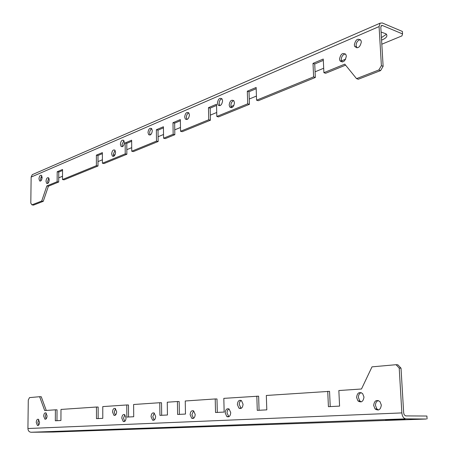<?xml version="1.0" encoding="UTF-8"?>
<svg xmlns="http://www.w3.org/2000/svg" width="455" height="455" viewBox="0 0 455 455"><rect width="100%" height="100%" fill="white"/><g stroke="black" fill="none" stroke-linecap="round" stroke-linejoin="round"><path stroke-width="0.68" d="M36.235 422.473L37.435 425.522C38.641 425.726 39.346 424.657 39.545 422.308L38.356 419.271C37.145 419.061 36.44 420.124 36.235 422.473M38.641 425.186L37.862 422.473L38.772 419.595M43.697 416.115L44.903 419.163C46.143 419.385 46.871 418.304 47.075 415.91L45.881 412.873C44.63 412.634 43.902 413.714 43.697 416.115M46.126 418.85L45.324 416.12L46.279 413.18M373.652 405.428L375.062 408.931C378.537 411.092 380.619 409.796 381.324 405.041L379.976 401.617C376.478 399.376 374.374 400.645 373.652 405.428M378.475 409.989L376.888 408.954L375.477 405.462C375.483 402.914 376.444 401.27 378.355 400.525M121.809 418.151L123.254 421.512C124.875 421.927 125.807 420.733 126.052 417.94L124.624 414.59C122.998 414.164 122.059 415.352 121.809 418.151M124.755 421.37L123.527 418.156L124.835 414.733M151.054 416.678L152.567 420.13C154.353 420.636 155.377 419.408 155.644 416.444L154.154 413.003C152.357 412.48 151.327 413.703 151.054 416.678M154.194 420.056L152.795 416.683L154.256 413.072M190.127 414.704L191.714 418.259C193.733 418.93 194.899 417.656 195.201 414.448L193.642 410.905C191.606 410.217 190.435 411.479 190.127 414.704M193.54 418.299L191.896 414.71L193.568 410.865M225.202 412.93L226.829 416.564C229.087 417.406 230.384 416.098 230.731 412.651L229.132 409.045C226.863 408.175 225.549 409.466 225.202 412.93M228.865 416.717L226.988 412.941L227.477 410.444L228.865 408.88M112.533 412.008L113.926 415.301C115.507 415.699 116.417 414.516 116.662 411.758L115.28 408.476C113.693 408.067 112.777 409.244 112.533 412.008M115.394 415.148L114.239 412.02L115.513 408.635M237.374 404.558L238.96 408.158C241.321 409.096 242.686 407.782 243.055 404.222L241.497 400.65C239.125 399.678 237.749 400.98 237.374 404.558M241.093 408.385L239.165 404.199L239.836 401.708L241.144 400.428M356.578 397.448L357.994 400.935C361.321 402.931 363.317 401.623 363.977 397.01L362.618 393.586C359.268 391.516 357.255 392.807 356.578 397.448M361.202 401.884L359.814 400.974L358.403 397.494C358.415 394.986 359.348 393.365 361.202 392.631M55.021 431.84L39.972 432.04L55.021 431.84M405.081 419.567L385.499 419.885L405.081 419.567M399.211 368.072L396.055 364.7L397.863 364.808L401.02 368.18L399.211 368.072L401.856 412.912C402.288 416.518 403.619 418.498 405.843 418.862L426.267 419.032L53.298 432.034L31.099 432.25C29.148 432.04 28.085 430.794 27.92 428.519L28.284 400.042L29.501 397.613L39.631 396.703L44.687 410.552L55.402 409.818L55.322 420.778L60.925 420.488L60.993 409.437L96.466 407.026L96.471 418.657L102.784 418.333L102.767 406.599L126.769 404.967L126.843 417.087L133.713 416.735L133.622 404.501L159.773 402.721L159.932 415.381L167.44 414.994L167.264 402.209L177.41 401.52L179.168 401.549L179.378 414.374M96.466 407.026L98.155 407.049L98.161 418.572M159.773 402.721L161.519 402.749L161.679 415.29M177.41 401.52L177.615 414.465L185.475 414.061L185.248 400.986L215.215 398.95L215.533 412.509L224.161 412.065L223.82 398.364L258.628 396.163L259.071 410.262M256.825 396.117L257.268 410.359L266.801 409.864L266.323 395.469L329.545 391.351L330.233 406.588M215.215 398.95L216.995 398.984L217.314 412.418M126.769 404.967L128.481 404.99L128.56 417.002M55.402 409.818L57.046 409.836L56.966 420.693M401.02 368.18L403.676 412.93L404.182 414.778L405.667 415.904L426.898 416.029L427.08 418.918M39.631 396.703L41.251 396.737L46.268 410.444M327.731 391.294L328.419 406.685L339.584 406.11L338.85 390.538L361.492 388.997L372.008 366.855L396.055 364.7M361.327 41.951L360.997 40.506C357.84 37.919 355.617 39.392 354.331 44.92L354.673 46.404C357.818 48.958 360.036 47.474 361.327 41.951M356.982 47.911L356.06 45.591C356.299 42.241 357.749 40.262 360.423 39.653M346.318 56.227L345.948 54.685C342.871 52.234 340.727 53.696 339.527 59.053L339.908 60.64C342.979 63.057 345.112 61.584 346.318 56.227M342.194 62.045L341.256 59.69C341.477 56.46 342.854 54.526 345.396 53.895M42.139 177.478L41.485 175.374C40.148 174.93 39.312 176.079 38.971 178.826L39.631 180.936C40.961 181.374 41.797 180.225 42.139 177.478M40.876 180.851L40.512 179.116L41.78 175.749M222.592 100.856L222.023 98.883C219.691 97.489 218.161 98.877 217.444 103.046L218.03 105.042C220.351 106.413 221.875 105.02 222.592 100.856M219.867 105.702L219.139 103.53C219.27 101.067 220.186 99.452 221.875 98.695M189.428 114.939L188.819 112.891C186.681 111.731 185.304 113.085 184.679 116.958L185.304 119.022C187.432 120.165 188.808 118.806 189.428 114.939M187.022 119.517L186.357 117.401C186.476 115.126 187.278 113.608 188.768 112.834M152.311 130.699L151.669 128.606C149.746 127.662 148.523 128.975 147.989 132.536L148.643 134.646C150.554 135.573 151.777 134.259 152.311 130.699M150.23 134.976L149.638 132.94L149.832 131.404L150.599 129.686L151.725 128.674M124.403 142.551L123.743 140.43C121.985 139.639 120.865 140.913 120.393 144.252L121.058 146.385C122.816 147.164 123.931 145.884 124.403 142.551M122.554 146.595L122.02 144.627L123.874 140.589M234.462 102.802L233.893 100.828C231.487 99.349 229.911 100.743 229.161 105.008L229.741 107.005C232.141 108.461 233.716 107.056 234.462 102.802M231.635 107.721L230.861 105.497C230.998 102.972 231.948 101.334 233.705 100.589M115.576 152.3L114.899 150.156C113.187 149.411 112.106 150.673 111.651 153.932L112.334 156.088C114.04 156.821 115.121 155.559 115.576 152.3M113.801 156.264L113.272 154.29L115.052 150.332M49.237 179.918L48.571 177.791C47.201 177.325 46.342 178.485 45.995 181.266L46.666 183.405C48.031 183.865 48.89 182.705 49.237 179.918M47.934 183.337L47.553 181.562L48.856 178.15M386.449 34.267L381.426 37.628M381.569 40.08L382.484 39.721C386.676 37.81 387.87 35.854 386.062 33.858L381.091 32.038M173.162 134.293L163.578 138.212L165.245 138.616L174.834 134.708L173.162 134.293L172.98 122.702L180.345 119.58L180.55 131.273L182.227 131.7L210.438 120.205L208.748 119.75L180.55 131.273M313.614 76.884L256.569 100.202L258.286 100.714L315.343 77.475L313.614 76.884L313.006 63.381L323.255 59.042L323.897 72.681L325.626 73.283L345.595 65.15M125.222 153.892L102.392 163.22L104.007 163.561L126.86 154.256L125.222 153.892L125.153 142.961L131.649 140.208L131.734 151.231L133.372 151.6L158.164 141.499L156.503 141.101L131.734 151.231M102.392 163.22L102.381 152.607L96.386 155.149L96.386 165.677L97.996 166.012L64.058 179.833L62.489 179.532L62.551 169.476L57.205 171.745L57.131 181.721L46.848 185.924L41.712 201.047L31.924 204.852L33.465 205.114L43.265 201.315L41.712 201.047M96.386 165.677L62.489 179.532M256.569 100.202L256.148 87.468L247.31 91.21L247.708 103.825L249.42 104.326L218.519 116.912L216.819 116.452L216.517 104.258L208.464 107.67L208.748 119.75M247.708 103.825L216.819 116.452M380.983 26.089L382.382 25.48L402.556 33.926L402.396 31.446L382.228 22.955L380.118 23.177L379.083 26.578L381.387 65.662L383.127 66.316L380.59 70.599L378.85 69.956L356.532 78.635L344.782 64.144L323.897 72.681M382.382 25.48L381.33 25.594L380.812 27.3L383.127 66.316M31.924 204.852L30.803 203.152L31.139 177.069L32.294 174.652L33.198 174.259M49.106 178.775L48.406 178.639M42.139 177.45L40.859 177.211M158.164 141.499L158.021 130.153L163.436 127.866M126.86 154.256L126.786 143.336L131.654 141.283M97.996 166.012L97.99 155.496L102.381 153.642M43.265 201.315L48.401 186.214L58.695 182.017L58.769 172.053L62.545 170.46M380.59 70.599L358.273 79.25L356.532 78.635M315.343 77.475L314.735 63.99L323.317 60.367M249.42 104.326L249.021 91.734L256.188 88.708M210.438 120.205L210.153 108.142L216.546 105.441M174.834 134.708L174.646 123.129L180.368 120.717M163.578 138.212L163.419 126.752L156.361 129.738L156.503 141.101M378.85 69.956L381.387 65.662M58.695 182.017L57.131 181.721M48.401 186.214L46.848 185.924M402.556 33.926L401.919 35.899L381.813 44.215M345.703 59.144L341.483 60.89M341.068 61.061L340.391 61.345M323.687 68.25L315.087 71.81M256.432 96.068L249.249 99.036M233.95 105.367L231.021 106.578M216.722 112.493L210.318 115.138M180.487 127.48L174.754 129.846M163.527 134.492L158.107 136.733M131.705 147.653L126.826 149.667M115.155 154.495L113.369 155.235M102.392 159.779L97.996 161.593M62.506 176.273L58.729 177.831M314.735 63.99L313.006 63.381M210.153 108.142L208.464 107.67M126.786 143.336L125.153 142.961M58.769 172.053L57.205 171.745M97.99 155.496L96.386 155.149M174.646 123.129L172.98 122.702M249.021 91.734L247.31 91.21M158.021 130.153L156.361 129.738M27.92 428.519L401.856 412.912M31.099 432.25L405.843 418.862M379.083 26.578L31.139 177.069M38.197 425.516L37.435 425.522M45.705 419.163L44.903 419.163M376.888 408.954L375.062 408.931M124.528 421.512L123.254 421.512M154.08 420.13L152.567 420.13M193.483 418.264L191.714 418.259M228.615 416.57L226.829 416.564M115.143 415.307L113.926 415.301M240.758 408.18L238.96 408.158M359.814 400.974L357.994 400.935M47.542 183.57L46.666 183.405M113.591 156.361L112.334 156.088M231.447 107.494L229.741 107.005M122.367 146.681L121.058 146.385M150.144 135.01L148.643 134.646M186.982 119.466L185.304 119.022M219.725 105.526L218.03 105.042M40.467 181.096L39.631 180.936M341.642 61.271L339.908 60.64M356.407 47.07L354.673 46.404M380.118 23.177L32.294 174.652"/></g></svg>
